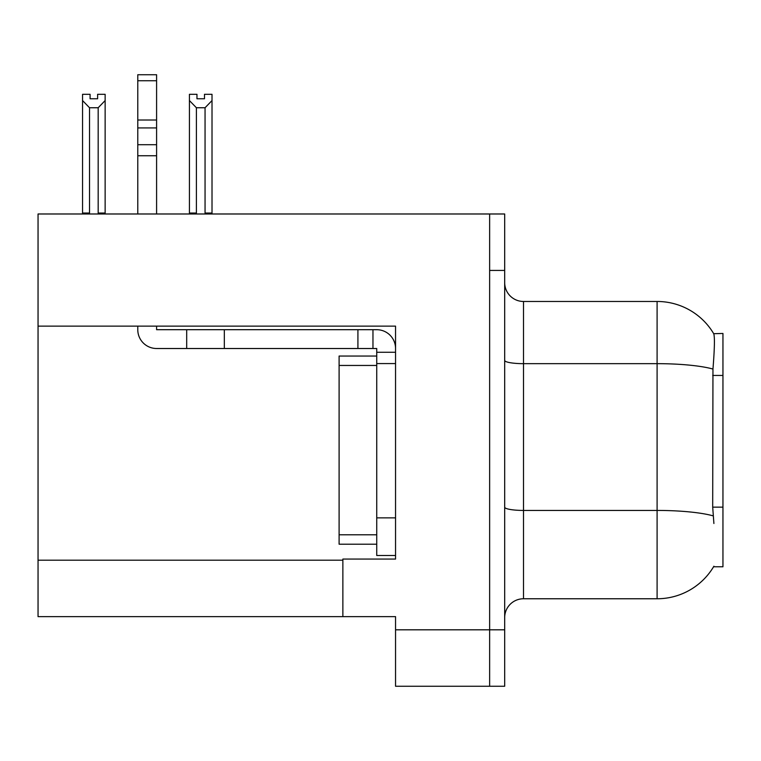 <?xml version="1.0" encoding="UTF-8"?>
<svg xmlns="http://www.w3.org/2000/svg" width="761" height="761" viewBox="0 0 761 761"><rect width="100%" height="100%" fill="white"/><g stroke="black" fill="none" stroke-linecap="round" stroke-linejoin="round"><path stroke-width="1.14" d="M38.05 326.127L395.549 326.127L395.549 517.861L376.733 517.861L376.733 555.492L395.549 555.492L395.549 517.861L395.549 559.059L342.869 559.059L342.869 616.638L38.05 616.638L38.05 213.984L489.637 213.984L489.637 686.26L395.549 686.26L395.549 629.813L489.637 629.813L489.637 686.26L504.686 686.26L504.686 629.813L489.637 629.813L489.637 270.431L504.686 270.431L504.686 629.813M342.869 616.638L395.549 616.638L395.549 629.813M713.904 523.501L712.696 507.149L712.962 369.047C714.598 348.586 714.845 336.8 713.713 333.699L722.95 333.461L722.95 566.774L713.571 566.774L713.904 566.213A65.855 65.855 0 0 1 657.095 598.764A65.855 65.855 0 0 0 713.571 566.774M504.686 617.58A18.816 18.816 0 0 1 523.501 598.764L657.095 598.764L657.095 301.47L523.501 301.47A18.816 18.816 0 0 1 504.686 282.654A18.816 18.816 0 0 0 523.501 301.47L523.501 598.764M713.713 333.699A65.855 65.855 0 0 0 657.095 301.47A65.855 65.855 0 0 1 713.713 333.699M489.637 213.984L504.686 213.984L504.686 270.431M205.974 213.984L205.051 213.042L205.051 107.748L196.405 107.748L189.432 100.566L189.432 94.307L196.966 94.307L196.966 98.768L204.49 98.768L196.966 98.768M204.49 98.768L204.49 94.307L212.015 94.307L212.015 100.566L205.051 107.748M205.051 213.042L212.015 213.042L212.015 213.984L212.015 100.566M196.405 107.748L196.405 213.042L195.472 213.984M189.432 100.566L189.432 213.984L189.432 100.566L189.432 213.042L196.405 213.042M97.617 98.768L90.083 98.768L97.617 98.768L97.617 94.307L105.142 94.307L105.142 100.566L98.179 107.748L89.532 107.748L89.532 213.042L82.559 213.042L82.559 213.984M89.532 107.748L82.559 100.566L82.559 94.307L90.083 94.307L90.083 98.768M89.532 213.042L88.599 213.984M82.559 100.566L82.559 213.042M105.142 100.566L105.142 213.042L98.179 213.042L98.179 107.748M99.101 213.984L98.179 213.042M105.142 213.042L105.142 213.984M137.779 326.127L137.779 329.694A18.816 18.816 0 0 0 156.595 348.509L186.692 348.509L186.692 329.694L376.733 329.694A18.816 18.816 0 0 1 395.549 348.519M395.549 352.276L376.733 352.276L376.733 348.509L372.966 348.509L372.966 329.694M395.549 363.568L376.733 363.568L376.733 352.276M376.733 517.861L376.733 356.043L339.102 356.043L339.102 544.201L376.733 544.201M376.733 555.492L395.549 555.492M186.692 348.509L357.917 348.509L357.917 329.694M372.966 348.509L357.917 348.509M156.595 326.127L156.595 329.694L186.692 329.694M137.779 213.984L137.779 155.739L156.595 155.739L156.595 213.984M156.595 80.752L137.779 80.752L137.779 74.74L156.595 74.74L156.595 155.739M137.779 155.739L137.779 144.704L156.595 144.704M156.595 127.934L137.779 127.934L137.779 80.752M137.779 127.934L137.779 144.704M156.595 120.019L137.779 120.019M38.05 560.191L342.869 560.191M722.95 375.439L712.696 375.439M722.95 507.149L712.696 507.149M712.962 369.047A65.855 11.434 180 0 0 657.095 363.663L523.501 363.663A18.816 3.263 0 0 1 504.686 360.4M713.171 515.872A65.855 11.434 180 0 0 657.095 510.431L523.501 510.431A18.816 3.263 0 0 1 504.686 507.168M224.324 348.509L224.324 329.694M339.102 534.793L376.733 534.793M339.102 365.451L376.733 365.451"/></g></svg>
